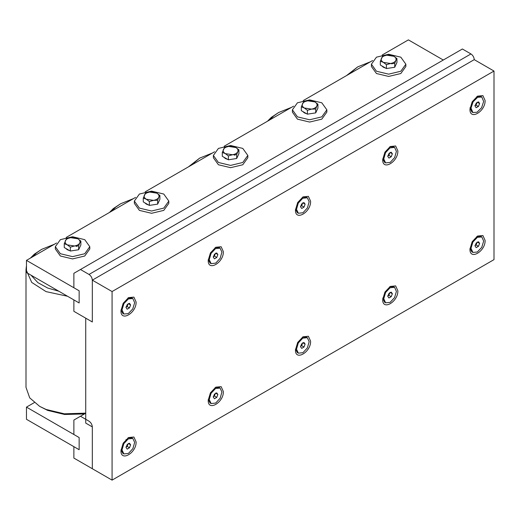 <?xml version="1.0" encoding="UTF-8"?>
<svg xmlns="http://www.w3.org/2000/svg" width="520" height="520" viewBox="0 0 520 520"><rect width="100%" height="100%" fill="white"/><g stroke="black" fill="none" stroke-linecap="round" stroke-linejoin="round"><path stroke-width="0.78" d="M469.963 249.165L472.186 241.703L477.536 236.047L482.892 235.521L485.108 240.422C485.524 251.459 469.547 260.683 469.963 249.165M382.714 299.539L384.93 292.078L390.286 286.423L395.642 285.896L397.859 290.797C398.275 301.834 382.298 311.058 382.714 299.539M295.464 349.915L297.681 342.453L303.036 336.798L308.392 336.265L310.609 341.172C311.025 352.203 295.048 361.426 295.464 349.915M208.214 400.29L210.431 392.821L215.787 387.173L221.143 386.64L223.359 391.541C223.775 402.578 207.799 411.801 208.214 400.29M120.965 450.658L123.181 443.196L128.537 437.548L133.887 437.015L136.11 441.916C136.526 452.953 120.549 462.176 120.965 450.658M120.965 310.752L123.181 303.29L128.537 297.635L133.887 297.108L136.11 302.01C136.526 313.047 120.549 322.27 120.965 310.752M208.214 260.377L210.431 252.915L215.787 247.26L221.143 246.733L223.359 251.635C223.775 262.672 207.799 271.895 208.214 260.377M295.464 210.008L297.681 202.54L303.036 196.892L308.392 196.358L310.609 201.26C311.025 212.297 295.048 221.52 295.464 210.008M382.714 159.633L384.93 152.165L390.286 146.517L395.642 145.984L397.859 150.885C398.275 161.922 382.298 171.145 382.714 159.633M469.963 109.259L472.186 101.797L477.536 96.142L482.892 95.609L485.108 100.516C485.524 111.547 469.547 120.776 469.963 109.259M494 71.052L494 259.623L112.073 480.123L92.32 468.722L92.32 426.901L85.735 423.098L85.735 318.168L92.32 321.971L92.32 280.15L474.247 59.644L92.32 280.15L92.32 321.971L73.879 311.324L73.879 299.917L79.15 302.959L79.15 290.791L73.879 287.755L73.879 273.306L80.464 269.503L89.024 274.443C91.013 275.834 92.105 277.732 92.32 280.15L112.073 291.551L494 71.052L474.247 59.644C474.038 57.233 472.94 55.328 470.951 53.944L89.024 274.443M112.073 291.551L112.073 480.123M470.951 53.944L462.391 48.997L80.464 269.503M80.464 416.254L73.879 420.056L73.879 434.506L79.15 437.548L79.15 449.709L79.15 437.548L26.468 407.128L26.468 419.296L79.15 449.709L73.879 446.667L73.879 458.075L92.32 468.722L92.32 426.901C92.105 424.482 91.013 422.584 89.024 421.194L80.464 416.254L85.735 413.212M26.468 260.377L79.15 290.791L79.15 302.959L26.468 272.545L26.468 260.377L56.563 243.003M66.177 237.458L135.584 197.386M145.191 191.834L214.604 151.762M224.211 146.211L293.625 106.138M303.231 100.588L372.638 60.515M382.252 54.97L408.395 39.878L443.293 60.027M26.468 407.128L34.262 402.63M370.5 61.757L357.688 66.885L348.81 74.275M346.482 75.621L357.688 66.885M392.256 63.804L390.429 63.538M291.48 107.374L278.675 112.502L273.637 115.992L269.789 119.899M267.462 121.245L271.336 117.351L278.675 112.502M188.442 166.862L199.654 158.126L190.769 165.523M212.459 152.997L199.654 158.126M133.439 198.62L120.634 203.749L115.596 207.233L111.748 211.139M109.421 212.485L113.295 208.598L120.634 203.749M54.418 244.244L41.613 249.373L36.576 252.857L32.734 256.763M31.005 275.164L37.843 282.627L47.652 288.015L58.838 291.233M67.516 296.244L46.059 291.623L31.727 282.432L26 269.516L26.468 265.72M30.407 258.108L34.281 254.215L41.613 249.373M84.468 413.946L64.617 414.479L47.652 410.404L39.637 406.354L46.059 409.448L64.363 413.81L85.735 413.134M26 269.516L26 387.348L29.698 397.846L39.637 406.354M479.622 243.386L478.459 246.324L476.177 247.618L475.059 245.973L476.216 243.035L478.498 241.742L479.622 243.386L477.25 242.021L476.093 244.959L474.949 245.603L476.905 242.645M469.996 248.397L471.816 251.823L472.869 252.428L477.276 252.025L481.774 247.338L483.665 241.098L481.812 236.931L477.399 237.334L472.907 242.021L471.01 248.261L472.869 252.428M481.812 236.931L480.766 236.327L476.885 236.457M476.093 244.959L478.459 246.324M392.373 293.735L391.228 296.673L388.947 297.993L387.81 296.368L388.947 293.43L391.228 292.117L392.373 293.735L390 292.37L388.863 295.308L387.719 295.964L389.656 293.026M382.714 298.103L384.566 302.198L385.613 302.803L390.091 302.361L394.563 297.635L396.416 291.401L394.563 287.3L390.091 287.749L385.613 292.468L383.76 298.708L385.613 302.803M394.563 287.3L393.517 286.695L389.636 286.832M388.863 295.308L391.228 296.673M302.51 343.343L301.632 345.651L300.495 346.326L302.4 343.401M295.49 349.147L297.317 352.573L298.363 353.178L302.926 352.684L307.372 347.906L309.166 341.673L307.314 337.675L302.75 338.169L298.305 342.947L296.511 349.18L298.363 353.178M303.953 342.485L305.117 344.078L304.005 347.016L301.724 348.368L300.56 346.781L301.672 343.837L303.953 342.485M307.314 337.675L306.267 337.071L302.387 337.207M302.75 342.706L305.117 344.078M301.632 345.651L304.005 347.016M215.254 393.718L214.389 396.012L213.252 396.695L215.15 393.776M208.24 399.522L210.067 402.948L211.114 403.553L215.69 403.046L220.136 398.262L221.917 392.028L220.064 388.05L215.488 388.55L211.042 393.341L209.261 399.575L211.114 403.553M216.697 392.86L217.867 394.44L216.762 397.384L214.481 398.743L213.304 397.163L214.416 394.219L216.697 392.86M220.064 388.05L219.018 387.446L215.137 387.575M215.501 393.075L217.867 394.44M214.389 396.012L216.762 397.384M128.005 444.093L127.134 446.394L125.996 447.07L127.901 444.151M120.991 449.891L122.817 453.323L123.864 453.928L128.427 453.427L132.873 448.65L134.667 442.416L132.815 438.425L128.245 438.919L123.799 443.703L122.012 449.93L123.864 453.928M129.448 443.235L130.618 444.821L129.506 447.759L127.224 449.118L126.055 447.531L127.166 444.587L129.448 443.235M132.815 438.425L131.768 437.821L127.888 437.95M128.245 443.45L130.618 444.821M127.134 446.394L129.506 447.759M130.618 304.986L129.448 307.925L127.173 309.205L126.055 307.548L127.224 304.61L129.506 303.329L130.618 304.986L128.245 303.615L127.082 306.553L125.938 307.197L127.901 304.226M120.991 309.985L122.817 313.411L123.864 314.015L128.251 313.625L132.75 308.958L134.667 302.712L132.815 298.519L128.427 298.909L123.923 303.576L122.012 309.816L123.864 314.015M132.815 298.519L131.768 297.914L127.888 298.044M127.082 306.553L129.448 307.925M215.254 253.812L214.396 256.1L213.252 256.783L215.15 253.87M208.24 259.61L210.067 263.042L211.114 263.647L215.709 263.127L220.149 258.329L221.917 252.103L220.064 248.144L215.469 248.658L211.029 253.455L209.261 259.682L211.114 263.647M216.691 252.947L217.867 254.527L216.769 257.471L214.487 258.837L213.311 257.257L214.409 254.319L216.691 252.947M220.064 248.144L219.018 247.54L215.137 247.669M215.501 253.156L217.867 254.527M214.396 256.1L216.769 257.471M302.497 203.444L301.652 205.719L300.514 206.408L302.4 203.502M295.49 209.242L297.317 212.667L298.363 213.272L302.985 212.739L307.418 207.922L309.166 201.695L307.314 197.769L302.692 198.296L298.259 203.119L296.511 209.339L298.363 213.272M303.933 202.579L305.117 204.139L304.025 207.083L301.743 208.462L300.56 206.895L301.652 203.957L303.933 202.579M307.314 197.769L306.267 197.165L302.387 197.294M302.75 202.774L305.117 204.139M301.652 205.719L304.025 207.083M389.753 153.062L388.895 155.357L387.751 156.039L389.656 153.127M382.74 158.867L384.566 162.292L385.613 162.897L390.201 162.39L394.641 157.593L396.416 151.365L394.563 147.394L389.981 147.901L385.535 152.698L383.76 158.925L385.613 162.897M391.196 152.204L392.373 153.784L391.268 156.722L388.986 158.087L387.81 156.507L388.915 153.569L391.196 152.204M394.563 147.394L393.517 146.79L389.636 146.926M390 152.412L392.373 153.784M388.895 155.357L391.268 156.722M479.615 103.578L478.387 106.509L476.106 107.698L475.059 105.963L476.294 103.038L478.569 101.842L479.615 103.578L477.25 102.213L476.015 105.138L474.877 105.736L476.912 102.713M469.963 107.822L471.816 111.917L472.869 112.522L477.041 112.242L481.598 107.718L483.659 101.465L481.812 97.019L477.633 97.299L473.076 101.829L471.016 108.082L472.869 112.522M481.812 97.019L480.766 96.415L476.885 96.551M476.015 105.138L478.387 106.509M371.41 64.207L371.41 66.489L376.46 73.522L388.642 76.434L400.822 73.522L405.866 66.489L405.866 64.207L400.822 57.174L388.642 54.262L376.46 57.174L371.41 64.207L376.46 71.24L388.642 74.152L400.822 71.24L405.866 64.207M292.396 109.831L292.396 112.112L297.44 119.145L309.621 122.057L321.802 119.145L326.853 112.112L326.853 109.831L321.802 102.798L309.621 99.879L297.44 102.798L292.396 109.831L297.44 116.864L309.621 119.776L321.802 116.864L326.853 109.831M213.375 155.448L213.375 157.729L218.419 164.762L230.6 167.674L242.781 164.762L247.832 157.729L247.832 155.448L242.781 148.415L230.6 145.502L218.419 148.415L213.375 155.448L218.419 162.481L230.6 165.399L242.781 162.481L247.832 155.448M234.884 155.259L234.553 155.084M233.987 154.83L233.279 154.596M134.355 201.071L134.355 203.353L139.399 210.386L151.58 213.297L163.767 210.386L168.811 203.353L168.811 201.071L163.767 194.038L151.58 191.126L139.399 194.038L134.355 201.071L139.399 208.104L151.58 211.016L163.767 208.104L168.811 201.071M55.334 246.694L55.334 248.976L60.379 256.009L72.559 258.921L84.747 256.009L89.791 248.976L89.791 246.694L84.747 239.661L72.559 236.743L60.379 239.661L55.334 246.694L60.379 253.728L72.559 256.639L84.747 253.728L89.791 246.694M76.843 246.5L76.511 246.324M75.946 246.077L75.244 245.837M317.07 109.941L316.173 111.878M314.522 113.067L308.178 114.049M306.748 113.796L304.356 112.873L302.744 111.488M317.928 104.221L317.928 108.088L315.705 112.885L311.552 113.529L307.392 114.166L301.314 110.656L301.314 106.788L304.356 108.004L311.552 109.116L315.705 109.018L316.817 106.073C315.991 107.627 314.236 108.641 311.552 109.116L307.392 110.305L304.356 108.004C302.439 106.815 301.795 105.43 302.425 103.851C303.251 102.297 305.006 101.283 307.69 100.809L314.886 101.92C316.803 103.109 317.447 104.494 316.817 106.073L317.928 104.221L314.886 101.92L311.851 100.705L307.69 100.809L303.537 101.992L301.314 106.788M307.392 114.166L307.392 110.305M315.705 112.885L315.705 109.018M238.05 155.565L237.153 157.501M235.508 158.685L229.158 159.673M227.728 159.419L225.336 158.49L223.73 157.105M238.914 149.838L238.914 153.706L236.685 158.502L228.378 159.79L222.294 156.28L222.294 152.412L225.336 153.627L232.531 154.739L236.685 154.642L237.796 151.697C236.971 153.251 235.216 154.265 232.531 154.739L228.378 155.922L225.336 153.627C223.418 152.438 222.775 151.053 223.405 149.468C224.231 147.921 225.986 146.906 228.677 146.425L235.872 147.544C237.783 148.727 238.427 150.118 237.796 151.697L238.914 149.838L235.872 147.544L232.83 146.328L228.677 146.425L224.517 147.615L222.294 152.412M228.378 159.79L228.378 155.922M236.685 158.502L236.685 154.642M159.029 201.188L158.132 203.119M156.488 204.308L150.137 205.29M148.714 205.042L146.315 204.113L144.709 202.728M159.894 195.462L159.894 199.329L157.664 204.126L149.357 205.413L143.273 201.903L143.273 198.036L146.315 199.244L153.511 200.363L157.664 200.258L158.776 197.321C157.957 198.868 156.195 199.881 153.511 200.363L149.357 201.546L146.315 199.244C144.398 198.055 143.754 196.671 144.385 195.091C145.21 193.537 146.965 192.524 149.656 192.049L156.852 193.161C158.763 194.35 159.406 195.734 158.776 197.321L159.894 195.462L156.852 193.161L153.81 191.952L149.656 192.049L145.502 193.239L143.273 198.036M149.357 205.413L149.357 201.546M157.664 204.126L157.664 200.258M80.008 246.811L79.111 248.742M77.467 249.931L71.123 250.913M69.693 250.66L67.294 249.737L65.689 248.352M80.873 241.085L80.873 244.953L78.644 249.75L70.337 251.036L64.252 247.52L64.252 243.653L67.294 244.868L74.49 245.98L78.644 245.882L79.761 242.938C78.936 244.491 77.181 245.505 74.49 245.98L70.337 247.169L67.294 244.868C65.377 243.678 64.734 242.294 65.364 240.714C66.189 239.161 67.945 238.147 70.636 237.672L77.831 238.784C79.749 239.974 80.386 241.358 79.761 242.938L80.873 241.085L77.831 238.784L74.789 237.575L70.636 237.672L66.482 238.856L64.252 243.653M70.337 251.036L70.337 247.169M78.644 249.75L78.644 245.882M396.091 64.324L395.194 66.255M393.543 67.444L387.199 68.425M385.769 68.178L383.37 67.249L381.765 65.865M396.949 58.598L396.949 62.465L394.726 67.262L390.572 67.906L386.412 68.549L380.328 65.039L380.328 61.172L383.37 62.38L390.572 63.492L394.726 63.395L395.837 60.457C395.012 62.004 393.257 63.018 390.572 63.492L386.412 64.681L383.37 62.38C381.459 61.191 380.816 59.807 381.446 58.227C382.272 56.673 384.026 55.66 386.711 55.185L393.906 56.297C395.824 57.486 396.468 58.87 395.837 60.457L396.949 58.598L393.906 56.297L390.865 55.087L386.711 55.185L382.558 56.375L380.328 61.172M386.412 68.549L386.412 64.681M394.726 67.262L394.726 63.395M126.471 439.725L125.963 439.55"/></g></svg>
